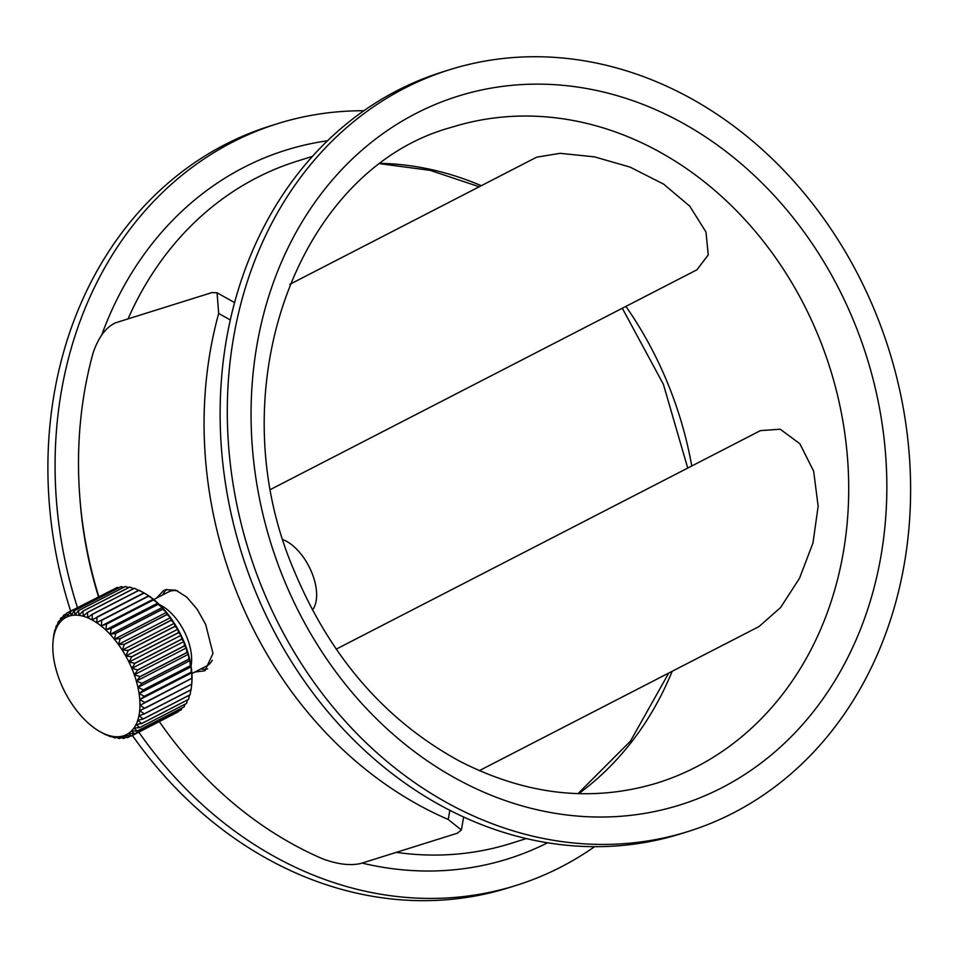 <?xml version="1.0" encoding="UTF-8"?>
<svg xmlns="http://www.w3.org/2000/svg" width="958" height="958" viewBox="0 0 958 958"><rect width="100%" height="100%" fill="white"/><g stroke="black" fill="none" stroke-linecap="round" stroke-linejoin="round"><path stroke-width="1.44" d="M153.759 599.528L168.464 591.96A41.649 22.321 62.7 0 1 170.38 591.17A41.649 22.321 62.7 0 1 177.541 590.87M212.257 660.254A41.649 22.321 62.7 0 1 206.605 666.002L191.899 673.582M139.09 590.272L144.179 593.038L92.219 619.802L92.207 614.425L139.09 590.272A69.407 37.206 62.7 0 0 138.982 590.224L92.1 614.365L87.705 617.635L87.513 612.473L134.395 588.32A69.407 37.206 62.7 0 0 134.276 588.284L87.394 612.437L83.286 616.102L82.927 611.204L129.809 587.05A69.407 37.206 62.7 0 0 129.701 587.026L82.819 611.18L79.011 615.228L78.532 610.617L125.414 586.476A69.407 37.206 62.7 0 0 125.306 586.464L78.424 610.617L74.928 615.024L74.353 610.749L121.235 586.595A69.407 37.206 62.7 0 0 121.139 586.607L74.257 610.761L71.072 615.479L70.437 611.563L117.319 587.422A69.407 37.206 62.7 0 0 117.235 587.446L70.353 611.599L67.503 616.605L66.844 613.084A69.407 37.206 62.7 0 0 66.761 613.12L64.246 618.365L63.599 615.264A69.407 37.206 62.7 0 0 63.527 615.323L61.348 620.772L60.737 618.102A69.407 37.206 62.7 0 0 60.677 618.173L58.821 623.778L58.306 621.55A69.407 37.206 62.7 0 0 58.246 621.646L56.726 627.346L56.306 625.598A69.407 37.206 62.7 0 0 56.271 625.694L55.049 631.454L54.786 630.16A69.407 37.206 62.7 0 0 54.75 630.28L53.744 635.226A69.407 37.206 62.7 0 0 53.72 635.346L53.085 641.082M53.097 640.938A65.946 35.35 62.7 0 1 69.215 616.078A65.946 35.35 62.7 0 1 130.456 665.259A65.946 35.35 62.7 0 1 123.534 735.816A65.946 35.35 62.7 0 1 99.752 731.505A65.946 35.35 62.7 0 1 53.097 640.938L53.109 640.83M148.741 595.816L96.782 622.58L96.986 617.036L143.868 592.882L148.741 595.816L96.782 622.58M153.304 599.181L153.34 599.864L106.458 624.017L101.332 625.945L101.787 620.269L148.67 596.127L153.304 599.181L101.332 625.945M157.807 603.085L158.022 604.247L111.14 628.4L105.835 629.861L106.554 624.113L153.436 599.959L157.807 603.085L105.835 629.861M162.201 607.504L162.585 609.132L115.702 633.286L110.242 634.28L111.248 628.496L158.13 604.342L162.201 607.504L110.242 634.28M166.464 612.378L166.955 614.461L120.073 638.615L114.481 639.154L115.798 633.394L162.68 609.24L166.464 612.378L114.481 639.154M170.512 617.647L171.099 620.197L124.217 644.351L118.541 644.423L120.157 638.735L167.051 614.581L170.512 617.647L118.541 644.423M174.32 623.275L174.967 626.269L128.085 650.41L122.349 650.051L124.3 644.471L171.183 620.317L174.32 623.275L122.349 650.051M177.853 629.178L178.511 632.591L131.629 656.745L125.869 655.955L128.156 650.542L175.039 626.388L177.853 629.178L125.869 655.955M181.062 635.298L181.709 639.118L134.827 663.271L129.067 662.074L131.701 656.865L178.583 632.711L181.062 635.298L129.067 662.074M183.9 641.561L184.499 645.764L137.617 669.917L131.917 668.349L134.874 663.391L181.757 639.237L183.9 641.561L131.917 668.349M186.367 647.919L186.882 652.47L140 676.623L134.371 674.707L137.665 670.037L184.547 645.884L186.367 647.919L134.371 674.707M188.403 654.29L188.798 659.152L141.916 683.305L136.407 681.078L140.036 676.731L186.918 652.59L188.403 654.29L136.407 681.078M190.007 660.601L190.259 665.738L143.377 689.88L138.012 687.389L141.952 683.413L188.834 659.26L190.007 660.601L138.012 687.389M191.157 666.78L191.217 672.145L144.335 696.298L139.15 693.58L143.389 689.988L190.271 665.834L191.157 666.78L139.15 693.58M191.839 672.779L191.696 678.324L144.814 702.477L139.832 699.568L144.347 696.394L191.229 672.253L191.839 672.779L139.832 699.568M192.043 678.504L191.66 684.204L144.778 708.357L140.036 705.304L191.696 678.42L140.036 705.304M191.768 683.916L191.121 689.7L144.239 713.854L139.76 710.716L191.744 684.12A65.946 35.35 62.7 0 1 191.744 684.216M191.025 688.946L190.091 694.778L143.209 718.931L139.006 715.746L144.227 713.926L191.109 689.784A69.407 37.206 62.7 0 0 191.121 689.7M189.48 695.149L188.57 699.364L141.688 723.518L137.784 720.332L143.185 718.991L190.079 694.837A69.407 37.206 62.7 0 0 190.091 694.778M187.529 699.951L186.594 703.411L139.7 727.565L136.12 724.44L141.664 723.577L188.546 699.424A69.407 37.206 62.7 0 0 188.57 699.364M185.05 704.25L184.152 706.884L137.269 731.038L134.012 728.02L139.676 727.613L186.559 703.459A69.407 37.206 62.7 0 0 186.594 703.411M182.008 708.01L181.302 709.734L134.419 733.888L131.497 731.026L137.245 731.074L184.128 706.92A69.407 37.206 62.7 0 0 184.152 706.884M178.404 711.243L131.186 736.091L128.588 733.421L134.383 733.912L181.266 709.77A69.407 37.206 62.7 0 0 181.302 709.734M130.647 736.031L127.594 737.612L125.33 735.193L131.138 736.103L178.02 711.962A69.407 37.206 62.7 0 0 178.068 711.938M125.953 737.277L123.69 738.45L121.762 736.307L127.546 737.624A69.407 37.206 62.7 0 0 127.594 737.612M121.151 737.732L119.51 738.582L117.918 736.774L123.63 738.45A69.407 37.206 62.7 0 0 123.69 738.45M116.229 737.432L115.104 738.019L113.834 736.558L119.451 738.582A69.407 37.206 62.7 0 0 119.51 738.582M111.212 736.403L115.056 738.007A69.407 37.206 62.7 0 1 115.056 738.007M106.134 734.654L110.469 736.738A69.407 37.206 62.7 0 0 110.529 736.75M100.614 731.996L105.763 734.786A69.407 37.206 62.7 0 0 105.823 734.81M56.306 625.598L57.312 625.071M58.306 621.55L59.803 620.784M60.737 618.102L62.833 617.024M63.599 615.264L66.425 613.803M66.844 613.084L114.206 589.002M117.271 587.434A69.407 37.206 62.7 0 1 117.319 587.422L118.888 587.757M121.235 586.595L123.678 587.302M125.414 586.476L128.588 587.601M129.809 587.05L133.605 588.631M134.395 588.32L139.664 590.87M144.035 592.942L145.089 593.541A65.946 35.35 62.7 0 1 191.744 684.12M207.611 668.9A45.122 24.189 62.7 0 1 200.941 668.923M162.8 594.882A45.122 24.189 62.7 0 1 166.74 589.409M312.452 610.066A41.649 22.321 -117.3 0 0 315.481 603.851A41.649 22.321 -117.3 0 0 283.089 539.689M336.186 649.165L760.413 430.633L780.207 429.208L799.882 443.77L813.653 471.204L818.144 506.231L813.007 542.839L799.583 578.153L780.638 607.48L759.095 626.508L479.275 770.663M289.771 284.358L536.696 157.16L560.107 153.316L594.487 156.861L630.065 167.099L663.607 184.116L689.796 206.221L705.986 232.04L708.225 254.912L696.933 269.797L270.779 489.346M156.537 598.103L163.626 590.559L165.722 589.685L175.769 590.152L186.666 597.026L197.049 609.084L205.647 624.353L212.975 653.404L204.94 670.768L194.929 672.025M449.853 810.312L448.236 819.473L461.373 830.011L457.241 833.256L361.082 863.398C350.676 865.924 337.875 864.403 322.654 858.847A388.709 326.738 72.6 0 1 159.303 721.602M448.236 819.473A388.709 326.738 -107.4 0 1 218.687 313.458L230.291 319.96M98.794 596.618A388.709 326.738 72.6 0 1 93.118 352.831C98.614 336.965 106.182 326.918 115.822 322.714L211.981 292.573L217.059 292.777L218.687 313.458M404.575 88.22A399.115 335.492 72.6 0 0 258.313 578.249A399.115 335.492 72.6 0 0 688.359 831.424A399.115 335.492 72.6 0 0 733.325 812.947A399.115 335.492 72.6 0 0 879.588 322.906A399.115 335.492 72.6 0 0 449.53 69.742A399.115 335.492 72.6 0 0 404.575 88.22M363.872 110.745A399.115 335.492 72.6 0 0 277.317 123.75L270.144 126.001A399.115 335.492 72.6 0 0 225.178 144.478A399.115 335.492 72.6 0 0 70.676 611.108M132.396 735.469A399.115 335.492 72.6 0 0 508.961 887.671L516.146 885.42A399.115 335.492 72.6 0 0 561.101 866.942A399.115 335.492 72.6 0 0 594.631 846.668M277.317 123.75A399.115 335.492 72.6 0 0 232.363 142.227A399.115 335.492 72.6 0 0 77.454 607.611M138.826 732.151A399.115 335.492 72.6 0 0 516.146 885.42M449.53 69.742L442.356 71.994A399.115 335.492 72.6 0 0 397.402 90.471A399.115 335.492 72.6 0 0 251.14 580.5A399.115 335.492 72.6 0 0 681.186 833.676L688.359 831.424M159.507 604.702A41.649 22.321 62.7 0 1 191.037 665.894M451.793 127.234A343.587 288.813 -107.4 0 1 822.012 345.179A343.587 288.813 -107.4 0 1 696.095 767.023A343.587 288.813 -107.4 0 1 657.392 782.937C592.26 802.636 526.313 795.368 459.553 761.131C385.367 720.644 330.223 657.14 294.106 570.609C216.161 389.343 298.154 168.572 451.793 127.234M721.889 787.739A371.357 312.152 72.6 0 0 847.638 307.015A371.357 312.152 72.6 0 0 416.011 113.427A371.357 312.152 72.6 0 0 290.262 594.152A371.357 312.152 72.6 0 0 721.889 787.739M578.704 793.655A343.587 288.813 72.6 0 0 672.193 671.283M691.772 465.995A343.587 288.813 72.6 0 0 625.909 306.392M481.299 185.696A343.587 288.813 72.6 0 0 381.08 163.363M327.504 140.778A371.357 312.152 72.6 0 0 243.787 167.434A371.357 312.152 72.6 0 0 101.752 334.905M128.037 318.894A357.478 300.477 -107.4 0 1 256.684 177.781A357.478 300.477 -107.4 0 1 296.956 161.231L312.44 156.382M526.349 838.573L510.854 843.435A357.478 300.477 -107.4 0 1 396.301 852.357M79.861 497.609A371.357 312.152 72.6 0 0 98.506 596.774M362.088 863.086A371.357 312.152 72.6 0 0 547.617 842.777M99.752 731.505L100.758 732.08M461.373 830.011L463.672 817.018M234.578 302.584L217.059 292.777M577.997 793.631L630.46 741.145L668.732 673.067M687.724 468.079L663.403 384.35L622.317 308.248M479.228 186.75L430.154 170.368L380.506 163.782"/></g></svg>
